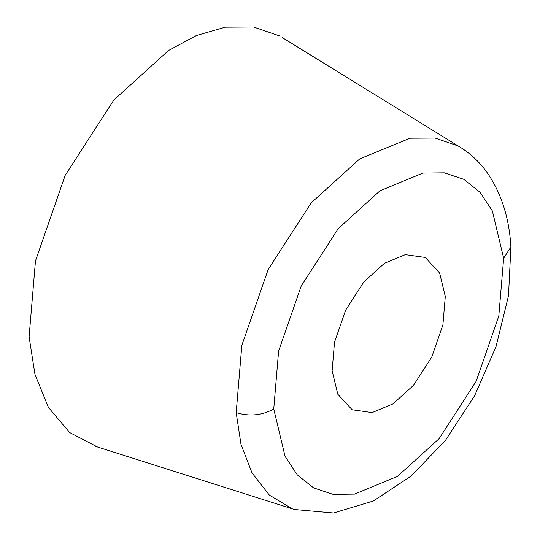 <?xml version="1.0" encoding="UTF-8"?>
<svg xmlns="http://www.w3.org/2000/svg" width="540" height="540" viewBox="0 0 540 540"><rect width="100%" height="100%" fill="white"/><g stroke="black" fill="none" stroke-linecap="round" stroke-linejoin="round"><path stroke-width="0.81" d="M445.284 296.5L442.894 324.979L431.75 357.068L413.525 385.297L392.999 403.893L372.114 412.574L352.141 409.759L337.79 394.207L332.12 370.71L334.51 342.232L345.654 310.142L363.879 281.914L384.399 263.318L405.29 254.637L425.264 257.452L439.614 273.004L445.284 296.5M279.254 35.809L253.537 27L225.275 27.175L196.371 35.539L168.52 50.503L113.785 100.082L65.185 175.358L35.471 260.935L29.099 336.872L34.938 374.288L48.398 407.356L69.593 432.493L97.328 446.89M292.221 508.775L269.365 495.113L252.025 472.925L241.016 444.508L236.183 412.675L241.832 345.377L268.164 269.534L311.236 202.817L359.748 158.882L410.049 138.206L435.098 138.051L457.88 145.861M282.082 37.469L460.39 147.332C471.143 154.028 480.249 162.729 487.708 173.428C501.545 193.82 509.274 218.329 510.901 246.935L503.658 258.221L498.798 316.082L476.165 381.274L439.135 438.629L397.433 476.401L354.51 494.127L333.106 494.377L313.591 487.883L297.263 474.842L285.032 456.26L273.746 408.989C262.177 415.415 249.656 416.644 236.183 412.675M273.746 408.989L278.6 351.128L301.239 285.937L338.263 228.582L379.964 190.809L422.894 173.084L444.299 172.834L463.813 179.327L480.141 192.368L492.372 210.951L503.658 258.221M94.757 446.121L294.374 509.497L333.511 513L373.349 501.005L411.332 475.902L445.736 439.945L474.626 395.739L496.064 346.478L508.505 295.718L510.901 246.935"/></g></svg>
